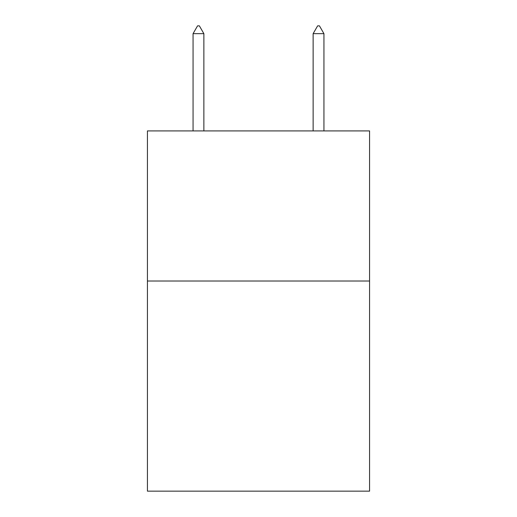 <?xml version="1.0" encoding="UTF-8"?>
<svg xmlns="http://www.w3.org/2000/svg" width="517" height="517" viewBox="0 0 517 517"><rect width="100%" height="100%" fill="white"/><g stroke="black" fill="none" stroke-linecap="round" stroke-linejoin="round"><path stroke-width="0.78" d="M369.571 281.015L369.571 491.15L147.429 491.15L147.429 130.917L369.571 130.917L369.571 281.015L147.429 281.015M203.866 33.657L199.362 25.85L197.559 25.85L193.061 33.657L203.866 33.657L203.866 130.917M193.061 33.657L193.061 130.917M317.638 25.85L319.441 25.85L323.939 33.657L313.134 33.657L317.638 25.85M323.939 130.917L323.939 33.657M313.134 130.917L313.134 33.657"/></g></svg>
